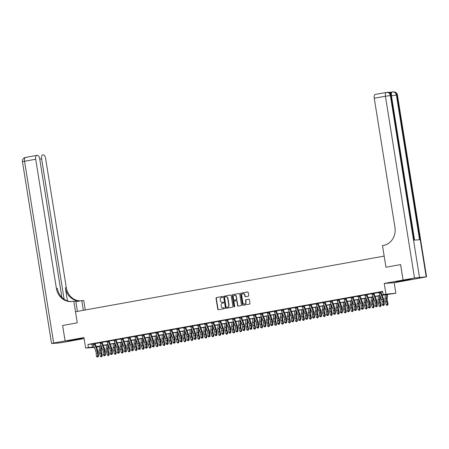 <?xml version="1.0" encoding="UTF-8"?>
<svg xmlns="http://www.w3.org/2000/svg" width="449" height="449" viewBox="0 0 449 449"><rect width="100%" height="100%" fill="white"/><g stroke="black" fill="none" stroke-linecap="round" stroke-linejoin="round"><path stroke-width="0.67" d="M222.738 296.879A0.432 0.387 -94.1 0 0 222.283 296.525L216.469 297.575A0.617 0.556 -94.1 0 0 216.02 298.276L217.771 309.198A0.617 0.556 -94.1 0 0 218.41 309.709L224.231 308.659A0.432 0.387 -94.1 0 0 224.09 307.812L223.338 307.947A1.97 1.779 -94.1 0 1 221.278 306.319L221.133 305.41A1.97 1.779 -94.1 0 1 222.569 303.154L223.327 303.019A0.432 0.387 -94.1 0 0 223.187 302.166L222.435 302.306A1.97 1.779 -94.1 0 1 220.375 300.678L220.229 299.769A1.97 1.779 -94.1 0 1 221.666 297.507L222.418 297.373A0.432 0.387 -94.1 0 0 222.738 296.879M398.549 281.181L395.81 281.804L398.083 281.613L405.464 280.255L398.549 281.181M75.381 339.405L72.648 340.028L74.921 339.831L82.302 338.479L75.381 339.405M248.275 296.245A0.617 0.556 -94.1 0 0 248.724 295.537L248.23 292.473A0.617 0.556 -94.1 0 0 247.584 291.968L241.13 293.13A0.617 0.556 -94.1 0 0 240.675 293.837L242.426 304.759A0.617 0.556 -94.1 0 0 243.072 305.264L249.532 304.102A0.617 0.556 -94.1 0 0 249.981 303.395L249.386 299.696A0.617 0.556 -94.1 0 0 248.746 299.186L245.979 299.685A0.617 0.556 -94.1 0 0 245.53 300.392L245.822 302.228A1.644 1.487 -94.1 0 1 242.892 302.755L241.742 295.565A1.644 1.487 -94.1 0 1 244.671 295.038L244.862 296.233A0.617 0.556 -94.1 0 0 245.508 296.744L248.275 296.245M61.889 297.406L39.714 158.952A3.76 1.605 79.8 0 0 37.514 155.36L36.723 155.416A3.76 1.605 79.8 0 0 36.65 155.427A3.76 1.605 79.8 0 0 35.707 159.243L24.555 161.253L53.667 343.008L65.099 340.948L62.624 325.491L65.127 340.943L83.946 337.553L85.63 348.059L88.419 347.56L87.925 344.467L382.643 291.367L383.143 294.46L395.85 293.242L382.121 295.279M400.592 264.601L385.955 267.239L400.592 264.601L403.067 280.058L384.249 283.448L385.927 293.955M414.528 277.993L403.095 280.053L413.013 279.334L426.55 276.797L414.528 277.993L385.416 96.238L374.264 98.247L394.957 227.452A15.664 14.149 -94.1 0 1 383.491 245.418L382.486 245.603L385.955 267.239L384.17 256.11L75.505 311.724L77.29 322.848L73.821 301.212L72.822 301.391A15.664 14.149 85.9 0 1 71.47 301.56A15.664 14.149 85.9 0 1 56.4 288.449L35.707 159.243M62.652 325.486L77.29 322.848L62.624 325.491M231.207 295.543A0.617 0.556 -94.1 0 0 230.562 295.032L224.107 296.2A0.617 0.556 -94.1 0 0 223.653 296.901L225.404 307.823A0.617 0.556 -94.1 0 0 226.049 308.334L232.509 307.172A0.617 0.556 -94.1 0 0 232.958 306.465L231.207 295.543M232.616 294.662L239.076 293.5A0.617 0.556 -94.1 0 1 239.721 294.011L241.467 304.933A0.617 0.556 -94.1 0 1 241.018 305.634L238.256 306.134A0.617 0.556 -94.1 0 1 237.611 305.629L236.898 301.195A0.617 0.556 -94.1 0 0 236.258 300.69L234.423 301.021A0.617 0.556 -94.1 0 0 233.974 301.722L234.709 306.336A0.432 0.387 -94.1 0 1 233.946 306.476L232.167 295.369A0.617 0.556 -94.1 0 1 232.616 294.662L239.244 293.5M384.249 283.448L394.166 282.73L412.985 279.34L403.067 280.058M65.127 340.943L75.045 340.224L84.115 338.591M87.925 344.467L93.016 343.985M95.076 343.614L99.987 342.727M102.046 342.357L106.957 341.47M109.017 341.1L113.928 340.219M115.988 339.842L120.899 338.961M122.959 338.591L127.87 337.704M129.929 337.334L134.84 336.447M136.9 336.077L141.811 335.195M143.871 334.819L148.782 333.938M150.842 333.568L155.752 332.681M157.812 332.311L162.723 331.424M164.783 331.053L169.694 330.167M171.754 329.796L176.665 328.915M178.724 328.545L183.635 327.658M185.695 327.287L190.606 326.401M192.666 326.03L197.577 325.143M199.637 324.773L204.548 323.892M206.607 323.516L211.518 322.635M213.578 322.264L218.489 321.377M220.549 321.007L225.46 320.12M227.52 319.75L232.43 318.869M234.49 318.493L239.401 317.611M241.461 317.241L246.372 316.354M248.432 315.984L253.343 315.097M255.402 314.727L260.313 313.84M262.373 313.469L267.284 312.588M269.344 312.218L274.255 311.331M276.315 310.961L281.226 310.074M283.285 309.703L288.196 308.817M290.256 308.446L295.167 307.565M297.227 307.189L302.138 306.308M304.197 305.937L309.108 305.051M311.168 304.68L316.079 303.793M318.139 303.423L323.05 302.542M325.11 302.166L330.021 301.285M332.08 300.914L336.991 300.027M339.051 299.657L343.962 298.77M346.022 298.4L350.933 297.519M352.993 297.143L357.904 296.261M359.963 295.891L364.874 295.004M366.934 294.634L371.845 293.747M373.905 293.377L378.816 292.49M380.875 292.119L382.716 291.788M95.104 343.311L92.932 343.777M102.075 342.054L99.903 342.52M109.045 340.797L106.873 341.262M116.016 339.545L113.844 340.005M122.987 338.288L120.815 338.754M129.957 337.031L127.785 337.496M136.928 335.773L134.756 336.239M143.899 334.522L141.727 334.982M150.87 333.265L148.698 333.725M157.84 332.007L155.668 332.473M164.811 330.75L162.639 331.216M171.782 329.493L169.61 329.959M178.753 328.241L176.58 328.702M185.723 326.984L183.551 327.45M192.694 325.727L190.522 326.193M199.665 324.47L197.493 324.936M206.635 323.218L204.463 323.678M213.606 321.961L211.434 322.427M220.577 320.704L218.405 321.17M227.548 319.447L225.376 319.913M234.518 318.195L232.346 318.655M241.489 316.938L239.317 317.398M248.46 315.681L246.288 316.147M255.43 314.423L253.258 314.889M262.401 313.172L260.229 313.632M269.372 311.915L267.2 312.375M276.343 310.657L274.171 311.123M283.313 309.4L281.141 309.866M290.284 308.143L288.112 308.609M297.255 306.892L295.083 307.352M304.226 305.634L302.054 306.1M311.196 304.377L309.024 304.843M318.167 303.12L315.995 303.586M325.138 301.868L322.966 302.329M332.108 300.611L329.936 301.077M339.079 299.354L336.907 299.82M346.05 298.097L343.878 298.563M353.021 296.845L350.849 297.305M359.991 295.588L357.819 296.048M366.962 294.331L364.79 294.797M373.933 293.074L371.761 293.539M380.904 291.816L378.731 292.282M394.166 282.73L395.85 293.242M98.269 346.42L98.337 346.841L96.479 347.178M382.043 295.088L387.161 294.168L383.143 294.46M88.419 347.56L94.122 346.965M96.243 346.583L101.092 345.708M103.214 345.326L108.063 344.45M110.185 344.069L115.034 343.199M117.155 342.817L122.005 341.942M124.126 341.56L128.975 340.684M131.097 340.303L135.946 339.427M138.067 339.046L142.917 338.176M145.038 337.794L149.887 336.918M152.009 336.537L156.858 335.661M158.98 335.28L163.829 334.404M165.95 334.022L170.8 333.152M172.921 332.765L177.77 331.895M179.892 331.514L184.741 330.638M186.863 330.256L191.712 329.381M193.833 328.999L198.683 328.124M200.804 327.742L205.653 326.872M207.775 326.49L212.624 325.615M214.745 325.233L219.595 324.358M221.716 323.976L226.565 323.1M228.687 322.719L233.536 321.849M235.658 321.467L240.507 320.592M242.628 320.21L247.478 319.334M249.599 318.953L254.448 318.077M256.57 317.696L261.419 316.826M263.541 316.438L268.39 315.568M270.511 315.187L275.36 314.311M277.482 313.93L282.331 313.054M284.453 312.672L289.302 311.797M291.423 311.415L296.273 310.545M298.394 310.164L303.243 309.288M305.365 308.906L310.214 308.031M312.336 307.649L317.185 306.774M319.306 306.392L324.156 305.522M326.277 305.14L331.126 304.265M333.248 303.883L338.097 303.008M340.219 302.626L345.068 301.75M347.189 301.369L352.038 300.499M354.16 300.117L359.009 299.242M361.131 298.86L365.98 297.984M368.101 297.603L372.951 296.727M375.072 296.346L379.921 295.476M94.307 347.436L85.63 348.059M96.4 346.982L98.337 346.841M380 295.661L375.151 296.536M373.029 296.918L368.18 297.794M366.058 298.175L361.209 299.045M359.088 299.432L354.239 300.302M352.117 300.684L347.268 301.56M345.146 301.941L340.297 302.817M338.176 303.198L333.326 304.074M331.205 304.456L326.356 305.326M324.234 305.707L319.385 306.583M317.263 306.964L312.414 307.84M310.293 308.222L305.443 309.097M303.322 309.479L298.473 310.349M296.351 310.73L291.502 311.606M289.381 311.988L284.531 312.863M282.41 313.245L277.561 314.12M275.439 314.502L270.59 315.372M268.468 315.759L263.619 316.629M261.498 317.011L256.648 317.886M254.527 318.268L249.678 319.144M247.556 319.525L242.707 320.395M240.585 320.782L235.736 321.652M233.615 322.034L228.766 322.91M226.644 323.291L221.795 324.167M219.673 324.548L214.824 325.424M212.703 325.806L207.848 326.676M205.732 327.057L200.877 327.933M198.761 328.314L193.906 329.19M191.79 329.572L186.936 330.447M184.82 330.829L179.965 331.699M177.849 332.08L172.994 332.956M170.878 333.338L166.023 334.213M163.907 334.595L159.053 335.47M156.937 335.852L152.082 336.722M149.966 337.109L145.111 337.979M142.995 338.361L138.14 339.236M136.025 339.618L131.17 340.494M129.054 340.875L124.199 341.751M122.083 342.132L117.228 343.002M115.112 343.384L110.258 344.26M108.142 344.641L103.287 345.517M101.171 345.898L96.316 346.774M91.944 344.175L92.438 347.268M222.401 302.312A1.97 1.779 -94.1 0 0 222.704 302.284L222.435 302.306M223.333 302.171L222.704 302.284M223.305 307.952A1.97 1.779 -94.1 0 0 223.608 307.93L223.338 307.947M224.236 307.818L223.608 307.93M222.423 296.531L216.738 297.552A0.617 0.556 -94.1 0 0 216.289 298.259L218.034 309.181A0.617 0.556 -94.1 0 0 218.511 309.692M230.735 295.032L224.371 296.177A0.617 0.556 -94.1 0 0 223.922 296.884L225.673 307.806A0.617 0.556 -94.1 0 0 226.144 308.317M224.842 296.941A0.432 0.387 -94.1 0 0 224.528 297.434L226.066 307.021A0.432 0.387 -94.1 0 0 226.515 307.374L227.306 307.234A1.97 1.779 -94.1 0 0 228.749 304.978L227.699 298.422A1.97 1.779 -94.1 0 0 225.634 296.795L224.842 296.941M225.942 296.772A1.97 1.779 -94.1 0 1 227.969 298.4L229.018 304.955A1.97 1.779 -94.1 0 1 227.576 307.211L226.784 307.357M236.365 300.678L236.522 300.667A0.617 0.556 -94.1 0 1 237.167 301.178L237.88 305.606A0.617 0.556 -94.1 0 0 238.352 306.117M232.885 294.645A0.617 0.556 -94.1 0 0 232.436 295.352L234.215 306.454A0.432 0.387 -94.1 0 0 234.49 306.796M236.163 296.598A1.644 1.487 -94.1 0 0 233.239 297.126L233.643 299.663A0.617 0.556 -94.1 0 0 234.288 300.168L236.118 299.837A0.617 0.556 -94.1 0 0 236.572 299.135L236.432 296.581A1.644 1.487 -94.1 0 0 234.715 295.218M236.432 296.581L236.836 299.113A0.617 0.556 -94.1 0 1 236.387 299.82L234.552 300.151M243.223 293.657A1.644 1.487 -94.1 0 1 244.941 295.015L245.132 296.217A0.617 0.556 -94.1 0 0 245.609 296.727M244.61 304.113A1.644 1.487 -94.1 0 0 246.091 302.205L245.822 302.228M248.914 299.186L246.248 299.668A0.617 0.556 -94.1 0 0 245.799 300.37L246.091 302.205M247.758 291.962L241.394 293.113A0.617 0.556 -94.1 0 0 240.945 293.814L242.696 304.736A0.617 0.556 -94.1 0 0 243.173 305.247M101.581 346.948L101.345 350.557A3.132 1.336 79.8 0 0 101.564 352.69L102.327 355.614L101.693 356.742L101.137 356.843L100.335 356.253L99.571 353.329A4.698 2.009 -100.2 0 1 99.24 350.136L99.498 346.196M100.335 356.253L101.727 356.006L100.969 353.077A4.698 2.009 -100.2 0 1 100.638 349.883L100.896 345.949M101.693 356.742L101.727 356.006L102.327 355.614M97.152 350.86A3.132 1.336 -100.2 0 1 97.613 352.976L97.792 355.939L98.499 356.237L98.32 353.268A4.698 2.009 79.8 0 0 97.629 350.102L95.065 343.58L94.385 343.625A2.194 0.937 79.8 0 0 94.621 344.445L97.152 350.86L95.755 351.112A3.132 1.336 -100.2 0 1 96.215 353.223L96.395 356.192L97.792 355.939L97.635 356.893L97.074 356.994L97.635 356.893M94.385 343.625L92.994 343.878A2.194 0.937 79.8 0 0 93.229 344.692L95.755 351.112M97.916 357.011L98.499 356.237M96.395 356.192L97.074 356.994M108.551 345.691L108.316 349.3A3.132 1.336 79.8 0 0 108.535 351.432L109.298 354.356L108.664 355.485L108.108 355.586L107.305 355.002L106.542 352.072A4.698 2.009 -100.2 0 1 106.211 348.879L106.469 344.944M107.305 355.002L108.697 354.749L107.94 351.825A4.698 2.009 -100.2 0 1 107.608 348.626L107.867 344.692M108.664 355.485L108.697 354.749L109.298 354.356M115.522 344.434L115.286 348.048A3.132 1.336 79.8 0 0 115.505 350.175L116.269 353.099L115.634 354.227L115.079 354.328L114.276 353.745L113.513 350.821A4.698 2.009 -100.2 0 1 113.182 347.621L113.44 343.687M114.276 353.745L115.668 353.492L114.91 350.568A4.698 2.009 -100.2 0 1 114.579 347.374L114.837 343.434M115.634 354.227L115.668 353.492L116.269 353.099M122.493 343.182L122.257 346.791A3.132 1.336 79.8 0 0 122.476 348.918L123.239 351.848L122.605 352.97L122.049 353.071L121.247 352.487L120.484 349.563A4.698 2.009 -100.2 0 1 120.152 346.37L120.411 342.43M121.247 352.487L122.639 352.235L121.881 349.311A4.698 2.009 -100.2 0 1 121.55 346.117L121.808 342.177M122.605 352.97L122.639 352.235L123.239 351.848M104.123 349.603A3.132 1.336 -100.2 0 1 104.583 351.719L104.763 354.688L105.47 354.979L105.291 352.016A4.698 2.009 79.8 0 0 104.6 348.845L102.035 342.323L101.356 342.374A2.194 0.937 79.8 0 0 101.592 343.188L104.123 349.603L102.726 349.855A3.132 1.336 -100.2 0 1 103.186 351.971L103.365 354.935L104.763 354.688L104.606 355.636L104.045 355.737L104.606 355.636M101.356 342.374L99.964 342.621A2.194 0.937 79.8 0 0 100.2 343.44L102.726 349.855M104.886 355.76L105.47 354.979M103.365 354.935L104.045 355.737M111.094 348.351A3.132 1.336 -100.2 0 1 111.554 350.461L111.734 353.43L112.441 353.728L112.261 350.759A4.698 2.009 79.8 0 0 111.571 347.588L109.006 341.066L108.327 341.117A2.194 0.937 79.8 0 0 108.563 341.93L111.094 348.351L109.696 348.598A3.132 1.336 -100.2 0 1 110.157 350.714L110.336 353.683L111.734 353.43L111.577 354.384L111.015 354.486L111.577 354.384M108.327 341.117L106.935 341.369A2.194 0.937 79.8 0 0 107.171 342.183L109.696 348.598M111.857 354.502L112.441 353.728M110.336 353.683L111.015 354.486M118.065 347.094A3.132 1.336 -100.2 0 1 118.525 349.204L118.704 352.173L119.412 352.471L119.232 349.502A4.698 2.009 79.8 0 0 118.542 346.331L115.977 339.809L115.298 339.859A2.194 0.937 79.8 0 0 115.533 340.673L118.065 347.094L116.667 347.346A3.132 1.336 -100.2 0 1 117.127 349.457L117.307 352.426L118.704 352.173L118.547 353.127L117.986 353.228L118.547 353.127M115.298 339.859L113.906 340.112A2.194 0.937 79.8 0 0 114.141 340.926L116.667 347.346M118.828 353.245L119.412 352.471M117.307 352.426L117.986 353.228M129.464 341.925L129.228 345.534A3.132 1.336 79.8 0 0 129.447 347.666L130.21 350.59L129.576 351.719L129.02 351.82L128.218 351.23L127.454 348.306A4.698 2.009 -100.2 0 1 127.123 345.113L127.381 341.173M128.218 351.23L129.609 350.978L128.852 348.054A4.698 2.009 -100.2 0 1 128.521 344.86L128.779 340.926M129.576 351.719L129.609 350.978L130.21 350.59M125.035 345.837A3.132 1.336 -100.2 0 1 125.496 347.947L125.675 350.916L126.382 351.213L126.203 348.244A4.698 2.009 79.8 0 0 125.512 345.079L122.947 338.557L122.268 338.602A2.194 0.937 79.8 0 0 122.504 339.416L125.035 345.837L123.638 346.089A3.132 1.336 -100.2 0 1 124.098 348.2L124.278 351.169L125.675 350.916L125.518 351.87L124.957 351.971L125.518 351.87M122.268 338.602L120.876 338.855A2.194 0.937 79.8 0 0 121.112 339.669L123.638 346.089M125.799 351.988L126.382 351.213M124.278 351.169L124.957 351.971M83.346 310.31L81.797 300.634L75.87 301.706M81.797 300.634L83.744 300.493L85.259 309.962M73.821 301.212L75.769 301.071L77.419 311.376M64.112 299.23L41.617 158.817A3.76 1.605 79.8 0 1 42.56 155A3.76 1.605 79.8 0 1 42.633 154.989L43.424 154.933A3.76 1.605 79.8 0 1 45.624 158.525L66.323 287.73A15.664 14.149 85.9 0 0 80.45 300.881M80.152 300.931A15.664 14.149 85.9 0 1 65.358 287.803L67.451 300.869M53.667 343.008L51.927 343.491L58.628 343.008L63.584 342.29L75.017 340.23L65.099 340.948M71.952 301.52A15.664 14.149 85.9 0 1 57.365 288.381L56.4 288.449M390.579 93.667A3.76 1.605 -100.2 0 1 391.55 92.135A3.76 1.605 -100.2 0 1 391.623 92.129L392.319 92M391.59 92.129L388.318 92.365M374.264 98.247A3.76 1.605 -100.2 0 1 375.201 94.43A3.76 1.605 -100.2 0 1 375.274 94.419L386.286 92.438M414.573 240.103L391.405 95.48L391.04 95.469A3.76 3.396 -94.1 0 0 387.425 92.32L386.752 92.371A3.76 3.396 85.9 0 0 386.426 92.41A3.76 1.605 79.8 0 0 386.359 92.421A3.76 1.605 79.8 0 0 385.416 96.238L391.04 95.469L414.208 240.131L419.574 239.744L396.4 95.081L397.438 95.042L426.55 276.797M403.095 280.053L400.62 264.596M136.434 340.668L136.199 344.276A3.132 1.336 79.8 0 0 136.417 346.409L137.181 349.333L136.547 350.461L135.991 350.562L135.188 349.973L134.425 347.049A4.698 2.009 -100.2 0 1 134.094 343.855L134.352 339.921M135.188 349.973L136.58 349.726L135.823 346.796A4.698 2.009 -100.2 0 1 135.491 343.603L135.75 339.669M136.547 350.461L136.58 349.726L137.181 349.333M132.006 344.579A3.132 1.336 -100.2 0 1 132.466 346.695L132.646 349.659L133.353 349.956L133.173 346.993A4.698 2.009 79.8 0 0 132.483 343.822L129.918 337.3L129.239 337.345A2.194 0.937 79.8 0 0 129.475 338.164L132.006 344.579L130.608 344.832A3.132 1.336 -100.2 0 1 131.069 346.942L131.248 349.911L132.646 349.659L132.489 350.613L131.927 350.714L132.489 350.613M129.239 337.345L127.847 337.597A2.194 0.937 79.8 0 0 128.083 338.411L130.608 344.832M132.769 350.731L133.353 349.956M131.248 349.911L131.927 350.714M143.405 339.41L143.169 343.025A3.132 1.336 79.8 0 0 143.388 345.152L144.151 348.076L143.517 349.204L142.962 349.305L142.159 348.721L141.396 345.792A4.698 2.009 -100.2 0 1 141.065 342.598L141.323 338.664M142.159 348.721L143.551 348.469L142.793 345.545A4.698 2.009 -100.2 0 1 142.462 342.346L142.72 338.411M143.517 349.204L143.551 348.469L144.151 348.076M138.977 343.328A3.132 1.336 -100.2 0 1 139.437 345.438L139.617 348.407L140.324 348.699L140.144 345.736A4.698 2.009 79.8 0 0 139.454 342.565L136.889 336.043L136.21 336.093A2.194 0.937 79.8 0 0 136.445 336.907L138.977 343.328L137.579 343.575A3.132 1.336 -100.2 0 1 138.039 345.691L138.219 348.654L139.617 348.407L139.459 349.361L138.898 349.457L139.459 349.361M136.21 336.093L134.818 336.34A2.194 0.937 79.8 0 0 135.054 337.16L137.579 343.575M139.74 349.479L140.324 348.699M138.219 348.654L138.898 349.457M150.376 338.159L150.14 341.768A3.132 1.336 79.8 0 0 150.359 343.895L151.122 346.824L150.488 347.947L149.932 348.048L149.13 347.464L148.366 344.54A4.698 2.009 -100.2 0 1 148.035 341.341L148.293 337.407M149.13 347.464L150.522 347.212L149.764 344.288A4.698 2.009 -100.2 0 1 149.433 341.094L149.691 337.154M150.488 347.947L150.522 347.212L151.122 346.824M145.947 342.071A3.132 1.336 -100.2 0 1 146.408 344.181L146.587 347.15L147.294 347.447L147.115 344.478A4.698 2.009 79.8 0 0 146.425 341.307L143.86 334.786L143.18 334.836A2.194 0.937 79.8 0 0 143.416 335.65L145.947 342.071L144.55 342.323A3.132 1.336 -100.2 0 1 145.01 344.434L145.19 347.403L146.587 347.15L146.43 348.104L145.869 348.205L146.43 348.104M143.18 334.836L141.789 335.089A2.194 0.937 79.8 0 0 142.024 335.903L144.55 342.323M146.711 348.222L147.294 347.447M145.19 347.403L145.869 348.205M157.346 336.902L157.111 340.51A3.132 1.336 79.8 0 0 157.33 342.643L158.093 345.567L157.459 346.695L156.1 346.207L155.337 343.283A4.698 2.009 -100.2 0 1 155.006 340.089L155.264 336.149M156.1 346.207L157.492 345.954L156.735 343.03A4.698 2.009 -100.2 0 1 156.404 339.837L156.662 335.903M157.459 346.695L157.492 345.954L158.093 345.567M152.918 340.813A3.132 1.336 -100.2 0 1 153.378 342.924L153.558 345.893L154.265 346.19L154.086 343.221A4.698 2.009 79.8 0 0 153.395 340.056L150.83 333.528L150.151 333.579A2.194 0.937 79.8 0 0 150.387 334.393L152.918 340.813L151.521 341.066A3.132 1.336 -100.2 0 1 151.981 343.176L152.16 346.145L153.558 345.893L153.401 346.847L152.84 346.948L153.401 346.847M150.151 333.579L148.759 333.832A2.194 0.937 79.8 0 0 148.995 334.645L151.521 341.066M153.681 346.965L154.265 346.19M152.16 346.145L152.84 346.948M164.317 335.644L164.081 339.253A3.132 1.336 79.8 0 0 164.3 341.386L165.064 344.31L164.429 345.438L163.874 345.539L163.071 344.95L162.308 342.026A4.698 2.009 -100.2 0 1 161.977 338.832L162.235 334.898M163.071 344.95L164.463 344.703L163.705 341.773A4.698 2.009 -100.2 0 1 163.374 338.58L163.632 334.645M164.429 345.438L164.463 344.703L165.064 344.31M159.889 339.556A3.132 1.336 -100.2 0 1 160.349 341.672L160.529 344.636L161.236 344.933L161.056 341.964A4.698 2.009 79.8 0 0 160.366 338.799L157.801 332.277L157.122 332.322A2.194 0.937 79.8 0 0 157.358 333.141L159.889 339.556L158.491 339.809A3.132 1.336 -100.2 0 1 158.952 341.919L159.131 344.888L160.529 344.636L160.372 345.59L159.81 345.691L160.372 345.59M157.122 332.322L155.73 332.574A2.194 0.937 79.8 0 0 155.966 333.388L158.491 339.809M160.652 345.708L161.236 344.933M159.131 344.888L159.81 345.691M171.288 334.387L171.052 338.002A3.132 1.336 79.8 0 0 171.271 340.129L172.034 343.053L171.4 344.181L170.844 344.282L170.042 343.698L169.279 340.769A4.698 2.009 -100.2 0 1 168.947 337.575L169.206 333.641M170.042 343.698L171.434 343.446L170.676 340.522A4.698 2.009 -100.2 0 1 170.345 337.322L170.603 333.388M171.4 344.181L171.434 343.446L172.034 343.053M166.86 338.305A3.132 1.336 -100.2 0 1 167.32 340.415L167.499 343.384L168.207 343.676L168.027 340.712A4.698 2.009 79.8 0 0 167.337 337.541L164.772 331.02L164.093 331.07A2.194 0.937 79.8 0 0 164.328 331.884L166.86 338.305L165.462 338.552A3.132 1.336 -100.2 0 1 165.922 340.668L166.102 343.631L167.499 343.384L167.342 344.332L166.781 344.434L167.342 344.332M164.093 331.07L162.701 331.317A2.194 0.937 79.8 0 0 162.936 332.137L165.462 338.552M167.623 344.456L168.207 343.676M166.102 343.631L166.781 344.434M178.259 333.13L178.023 336.744A3.132 1.336 79.8 0 0 178.242 338.872L179.005 341.801L178.371 342.924L177.815 343.025L177.013 342.441L176.249 339.517A4.698 2.009 -100.2 0 1 175.918 336.318L176.176 332.383M177.013 342.441L178.405 342.189L177.647 339.264A4.698 2.009 -100.2 0 1 177.316 336.071L177.574 332.131M178.371 342.924L178.405 342.189L179.005 341.801M173.83 337.047A3.132 1.336 -100.2 0 1 174.291 339.158L174.47 342.127L175.177 342.424L174.998 339.455A4.698 2.009 79.8 0 0 174.307 336.284L171.743 329.762L171.063 329.813A2.194 0.937 79.8 0 0 171.299 330.627L173.83 337.047L172.433 337.294A3.132 1.336 -100.2 0 1 172.893 339.41L173.073 342.379L174.47 342.127L174.313 343.081L173.752 343.182L174.313 343.081M171.063 329.813L169.671 330.066A2.194 0.937 79.8 0 0 169.907 330.879L172.433 337.294M174.594 343.199L175.177 342.424M173.073 342.379L173.752 343.182M185.229 331.878L184.994 335.487A3.132 1.336 79.8 0 0 185.213 337.62L185.976 340.544L185.342 341.667L184.786 341.768L183.983 341.184L183.22 338.26A4.698 2.009 -100.2 0 1 182.889 335.066L183.147 331.126M183.983 341.184L185.375 340.931L184.618 338.007A4.698 2.009 -100.2 0 1 184.286 334.814L184.545 330.874M185.342 341.667L185.375 340.931L185.976 340.544M180.801 335.79A3.132 1.336 -100.2 0 1 181.261 337.901L181.441 340.87L182.148 341.167L181.968 338.198A4.698 2.009 79.8 0 0 181.278 335.033L178.713 328.505L178.034 328.556A2.194 0.937 79.8 0 0 178.27 329.37L180.801 335.79L179.404 336.043A3.132 1.336 -100.2 0 1 179.864 338.153L180.043 341.122L181.441 340.87L181.284 341.824L180.722 341.925L181.284 341.824M178.034 328.556L176.642 328.808A2.194 0.937 79.8 0 0 176.878 329.622L179.404 336.043M181.564 341.942L182.148 341.167M180.043 341.122L180.722 341.925M192.2 330.621L191.964 334.23A3.132 1.336 79.8 0 0 192.183 336.363L192.947 339.287L192.312 340.415L191.757 340.516L190.954 339.927L190.191 337.003A4.698 2.009 -100.2 0 1 189.86 333.809L190.118 329.869M190.954 339.927L192.346 339.68L191.588 336.75A4.698 2.009 -100.2 0 1 191.257 333.556L191.515 329.622M192.312 340.415L192.346 339.68L192.947 339.287M187.772 334.533A3.132 1.336 -100.2 0 1 188.232 336.649L188.412 339.612L189.119 339.91L188.939 336.941A4.698 2.009 79.8 0 0 188.249 333.775L185.684 327.254L185.005 327.299A2.194 0.937 79.8 0 0 185.241 328.118L187.772 334.533L186.374 334.786A3.132 1.336 -100.2 0 1 186.835 336.896L187.014 339.865L188.412 339.612L188.254 340.566L187.693 340.668L188.254 340.566M185.005 327.299L183.613 327.551A2.194 0.937 79.8 0 0 183.849 328.365L186.374 334.786M188.535 340.684L189.119 339.91M187.014 339.865L187.693 340.668M199.171 329.364L198.935 332.978A3.132 1.336 79.8 0 0 199.154 335.106L199.917 338.03L199.283 339.158L198.727 339.259L197.925 338.675L197.162 335.745A4.698 2.009 -100.2 0 1 196.83 332.552L197.089 328.617M197.925 338.675L199.317 338.423L198.559 335.498A4.698 2.009 -100.2 0 1 198.228 332.299L198.486 328.365M199.283 339.158L199.317 338.423L199.917 338.03M194.743 333.276A3.132 1.336 -100.2 0 1 195.203 335.392L195.382 338.361L196.09 338.653L195.91 335.689A4.698 2.009 79.8 0 0 195.22 332.518L192.655 325.996L191.976 326.047A2.194 0.937 79.8 0 0 192.211 326.861L194.743 333.276L193.345 333.528A3.132 1.336 -100.2 0 1 193.805 335.644L193.985 338.608L195.382 338.361L195.225 339.309L194.664 339.41L195.225 339.309M191.976 326.047L190.584 326.294A2.194 0.937 79.8 0 0 190.819 327.113L193.345 333.528M195.506 339.433L196.09 338.653M193.985 338.608L194.664 339.41M206.142 328.107L205.906 331.721A3.132 1.336 79.8 0 0 206.125 333.848L206.888 336.772L206.254 337.901L205.698 338.002L204.896 337.418L204.132 334.494A4.698 2.009 -100.2 0 1 203.801 331.295L204.059 327.36M204.896 337.418L206.287 337.165L205.53 334.241A4.698 2.009 -100.2 0 1 205.199 331.048L205.457 327.108M206.254 337.901L206.287 337.165L206.888 336.772M201.713 332.024A3.132 1.336 -100.2 0 1 202.173 334.135L202.353 337.104L203.06 337.401L202.881 334.432A4.698 2.009 79.8 0 0 202.19 331.261L199.625 324.739L198.946 324.79A2.194 0.937 79.8 0 0 199.182 325.604L201.713 332.024L200.316 332.271A3.132 1.336 -100.2 0 1 200.776 334.387L200.956 337.356L202.353 337.104L202.196 338.058L201.635 338.159L202.196 338.058M198.946 324.79L197.554 325.042A2.194 0.937 79.8 0 0 197.79 325.856L200.316 332.271M202.477 338.176L203.06 337.401M200.956 337.356L201.635 338.159M213.112 326.855L212.877 330.464A3.132 1.336 79.8 0 0 213.095 332.591L213.859 335.521L213.224 336.643L212.669 336.744L211.866 336.161L211.103 333.237A4.698 2.009 -100.2 0 1 210.772 330.043L211.03 326.103M211.866 336.161L213.258 335.908L212.5 332.984A4.698 2.009 -100.2 0 1 212.169 329.791L212.428 325.851M213.224 336.643L213.258 335.908L213.859 335.521M208.684 330.767A3.132 1.336 -100.2 0 1 209.144 332.877L209.324 335.846L210.031 336.144L209.851 333.175A4.698 2.009 79.8 0 0 209.161 330.004L206.596 323.482L205.917 323.533A2.194 0.937 79.8 0 0 206.153 324.346L208.684 330.767L207.286 331.02A3.132 1.336 -100.2 0 1 207.747 333.13L207.926 336.099L209.324 335.846L209.167 336.801L208.605 336.902L209.167 336.801M205.917 323.533L204.525 323.785A2.194 0.937 79.8 0 0 204.761 324.599L207.286 331.02M209.447 336.918L210.031 336.144M207.926 336.099L208.605 336.902M220.083 325.598L219.847 329.207A3.132 1.336 79.8 0 0 220.066 331.34L220.829 334.264L220.195 335.392L219.64 335.493L218.837 334.903L218.074 331.979A4.698 2.009 -100.2 0 1 217.743 328.786L218.001 324.846M218.837 334.903L220.229 334.651L219.471 331.727A4.698 2.009 -100.2 0 1 219.14 328.533L219.398 324.599M220.195 335.392L220.229 334.651L220.829 334.264M215.655 329.51A3.132 1.336 -100.2 0 1 216.115 331.626L216.295 334.589L217.002 334.887L216.822 331.918A4.698 2.009 79.8 0 0 216.132 328.752L213.567 322.23L212.888 322.275A2.194 0.937 79.8 0 0 213.123 323.089L215.655 329.51L214.257 329.762A3.132 1.336 -100.2 0 1 214.717 331.873L214.897 334.842L216.295 334.589L216.137 335.543L215.576 335.644L216.137 335.543M212.888 322.275L211.496 322.528A2.194 0.937 79.8 0 0 211.732 323.342L214.257 329.762M216.418 335.661L217.002 334.887M214.897 334.842L215.576 335.644M227.054 324.341L226.818 327.95A3.132 1.336 79.8 0 0 227.037 330.082L227.8 333.006L227.166 334.135L226.61 334.236L225.808 333.646L225.044 330.722A4.698 2.009 -100.2 0 1 224.713 327.529L224.971 323.594M225.808 333.646L227.2 333.399L226.442 330.475A4.698 2.009 -100.2 0 1 226.111 327.276L226.369 323.342M227.166 334.135L227.2 333.399L227.8 333.006M222.625 328.253A3.132 1.336 -100.2 0 1 223.086 330.369L223.265 333.332L223.972 333.629L223.793 330.666A4.698 2.009 79.8 0 0 223.102 327.495L220.538 320.973L219.858 321.024A2.194 0.937 79.8 0 0 220.094 321.838L222.625 328.253L221.228 328.505A3.132 1.336 -100.2 0 1 221.688 330.621L221.868 333.585L223.265 333.332L223.108 334.286L222.547 334.387L223.108 334.286M219.858 321.024L218.467 321.271A2.194 0.937 79.8 0 0 218.702 322.085L221.228 328.505M223.389 334.404L223.972 333.629M221.868 333.585L222.547 334.387M234.024 323.084L233.789 326.698A3.132 1.336 79.8 0 0 234.008 328.825L234.771 331.749L234.137 332.877L233.581 332.978L232.778 332.395L232.015 329.465A4.698 2.009 -100.2 0 1 231.684 326.271L231.942 322.337M232.778 332.395L234.17 332.142L233.413 329.218A4.698 2.009 -100.2 0 1 233.082 326.025L233.34 322.085M234.137 332.877L234.17 332.142L234.771 331.749M229.596 327.001A3.132 1.336 -100.2 0 1 230.056 329.111L230.236 332.08L230.943 332.378L230.764 329.409A4.698 2.009 79.8 0 0 230.073 326.238L227.508 319.716L226.829 319.767A2.194 0.937 79.8 0 0 227.065 320.58L229.596 327.001L228.199 327.248A3.132 1.336 -100.2 0 1 228.659 329.364L228.838 332.327L230.236 332.08L230.079 333.035L229.518 333.13L230.079 333.035M226.829 319.767L225.437 320.019A2.194 0.937 79.8 0 0 225.673 320.833L228.199 327.248M230.359 333.152L230.943 332.378M228.838 332.327L229.518 333.13M240.995 321.832L240.759 325.441A3.132 1.336 79.8 0 0 240.978 327.568L241.742 330.498L241.107 331.62L240.552 331.721L239.749 331.137L238.986 328.213A4.698 2.009 -100.2 0 1 238.655 325.02L238.913 321.08M239.749 331.137L241.141 330.885L240.383 327.961A4.698 2.009 -100.2 0 1 240.052 324.767L240.31 320.827M241.107 331.62L241.141 330.885L241.742 330.498M236.567 325.744A3.132 1.336 -100.2 0 1 237.027 327.854L237.207 330.823L237.914 331.121L237.734 328.152A4.698 2.009 79.8 0 0 237.044 324.981L234.479 318.459L233.8 318.509A2.194 0.937 79.8 0 0 234.036 319.323L236.567 325.744L235.169 325.996A3.132 1.336 -100.2 0 1 235.63 328.107L235.809 331.076L237.207 330.823L237.05 331.777L236.488 331.878L237.05 331.777M233.8 318.509L232.408 318.762A2.194 0.937 79.8 0 0 232.644 319.576L235.169 325.996M237.33 331.895L237.914 331.121M235.809 331.076L236.488 331.878M247.966 320.575L247.73 324.184A3.132 1.336 79.8 0 0 247.949 326.316L248.712 329.24L248.078 330.369L246.72 329.88L245.957 326.956A4.698 2.009 -100.2 0 1 245.625 323.763L245.884 319.823M246.72 329.88L248.112 329.628L247.354 326.704A4.698 2.009 -100.2 0 1 247.023 323.51L247.281 319.576M248.078 330.369L248.112 329.628L248.712 329.24M243.538 324.487A3.132 1.336 -100.2 0 1 243.998 326.597L244.177 329.566L244.885 329.863L244.705 326.894A4.698 2.009 79.8 0 0 244.015 323.729L241.45 317.207L240.771 317.252A2.194 0.937 79.8 0 0 241.006 318.066L243.538 324.487L242.14 324.739A3.132 1.336 -100.2 0 1 242.6 326.85L242.78 329.819L244.177 329.566L244.02 330.52L243.459 330.621L244.02 330.52M240.771 317.252L239.379 317.505A2.194 0.937 79.8 0 0 239.614 318.319L242.14 324.739M244.301 330.638L244.885 329.863M242.78 329.819L243.459 330.621M254.937 319.318L254.701 322.926A3.132 1.336 79.8 0 0 254.92 325.059L255.683 327.983L255.049 329.111L254.493 329.212L253.691 328.623L252.927 325.699A4.698 2.009 -100.2 0 1 252.596 322.505L252.854 318.571M253.691 328.623L255.083 328.376L254.325 325.446A4.698 2.009 -100.2 0 1 253.994 322.253L254.252 318.319M255.049 329.111L255.083 328.376L255.683 327.983M250.508 323.229A3.132 1.336 -100.2 0 1 250.969 325.345L251.148 328.309L251.855 328.606L251.676 325.637A4.698 2.009 79.8 0 0 250.985 322.472L248.42 315.95L247.741 315.995A2.194 0.937 79.8 0 0 247.977 316.814L250.508 323.229L249.111 323.482A3.132 1.336 -100.2 0 1 249.571 325.592L249.751 328.561L251.148 328.309L250.991 329.263L250.43 329.364L250.991 329.263M247.741 315.995L246.349 316.248A2.194 0.937 79.8 0 0 246.585 317.061L249.111 323.482M251.272 329.381L251.855 328.606M249.751 328.561L250.43 329.364M261.907 318.06L261.672 321.675A3.132 1.336 79.8 0 0 261.89 323.802L262.654 326.726L262.02 327.854L261.464 327.955L260.661 327.372L259.898 324.442A4.698 2.009 -100.2 0 1 259.567 321.248L259.825 317.314M260.661 327.372L262.053 327.119L261.296 324.195A4.698 2.009 -100.2 0 1 260.964 320.996L261.223 317.061M262.02 327.854L262.053 327.119L262.654 326.726M257.479 321.978A3.132 1.336 -100.2 0 1 257.939 324.088L258.119 327.057L258.826 327.349L258.646 324.386A4.698 2.009 79.8 0 0 257.956 321.215L255.391 314.693L254.712 314.743A2.194 0.937 79.8 0 0 254.948 315.557L257.479 321.978L256.082 322.225A3.132 1.336 -100.2 0 1 256.542 324.341L256.721 327.304L258.119 327.057L257.962 328.011L257.4 328.107L257.962 328.011M254.712 314.743L253.32 314.99A2.194 0.937 79.8 0 0 253.556 315.81L256.082 322.225M258.242 328.129L258.826 327.349M256.721 327.304L257.4 328.107M268.878 316.809L268.642 320.418A3.132 1.336 79.8 0 0 268.861 322.545L269.625 325.474L268.99 326.597L268.435 326.698L267.632 326.114L266.869 323.19A4.698 2.009 -100.2 0 1 266.538 319.991L266.796 316.057M267.632 326.114L269.024 325.862L268.266 322.938A4.698 2.009 -100.2 0 1 267.935 319.744L268.193 315.804M268.99 326.597L269.024 325.862L269.625 325.474M264.45 320.721A3.132 1.336 -100.2 0 1 264.91 322.831L265.09 325.8L265.797 326.097L265.617 323.128A4.698 2.009 79.8 0 0 264.927 319.957L262.362 313.436L261.683 313.486A2.194 0.937 79.8 0 0 261.919 314.3L264.45 320.721L263.052 320.973A3.132 1.336 -100.2 0 1 263.512 323.084L263.692 326.053L265.09 325.8L264.932 326.754L264.371 326.855L264.932 326.754M261.683 313.486L260.291 313.739A2.194 0.937 79.8 0 0 260.527 314.553L263.052 320.973M265.213 326.872L265.797 326.097M263.692 326.053L264.371 326.855M275.849 315.552L275.613 319.16A3.132 1.336 79.8 0 0 275.832 321.293L276.595 324.217L275.961 325.345L274.603 324.857L273.839 321.933A4.698 2.009 -100.2 0 1 273.508 318.739L273.767 314.8M274.603 324.857L275.995 324.605L275.237 321.68A4.698 2.009 -100.2 0 1 274.906 318.487L275.164 314.553M275.961 325.345L275.995 324.605L276.595 324.217M271.421 319.464A3.132 1.336 -100.2 0 1 271.881 321.574L272.06 324.543L272.768 324.84L272.588 321.871A4.698 2.009 79.8 0 0 271.898 318.706L269.333 312.178L268.654 312.229A2.194 0.937 79.8 0 0 268.889 313.043L271.421 319.464L270.023 319.716A3.132 1.336 -100.2 0 1 270.483 321.826L270.663 324.795L272.06 324.543L271.903 325.497L271.342 325.598L271.903 325.497M268.654 312.229L267.262 312.482A2.194 0.937 79.8 0 0 267.497 313.295L270.023 319.716M272.184 325.615L272.768 324.84M270.663 324.795L271.342 325.598M282.819 314.294L282.584 317.903A3.132 1.336 79.8 0 0 282.803 320.036L283.566 322.96L282.932 324.088L282.376 324.189L281.574 323.6L280.81 320.676A4.698 2.009 -100.2 0 1 280.479 317.482L280.737 313.548M281.574 323.6L282.965 323.353L282.208 320.423A4.698 2.009 -100.2 0 1 281.877 317.23L282.135 313.295M282.932 324.088L282.965 323.353L283.566 322.96M278.391 318.206A3.132 1.336 -100.2 0 1 278.851 320.322L279.031 323.286L279.738 323.583L279.559 320.614A4.698 2.009 79.8 0 0 278.868 317.449L276.303 310.927L275.624 310.972A2.194 0.937 79.8 0 0 275.86 311.791L278.391 318.206L276.994 318.459A3.132 1.336 -100.2 0 1 277.454 320.569L277.634 323.538L279.031 323.286L278.874 324.24L278.313 324.341L278.874 324.24M275.624 310.972L274.232 311.224A2.194 0.937 79.8 0 0 274.468 312.038L276.994 318.459M279.155 324.358L279.738 323.583M277.634 323.538L278.313 324.341M289.79 313.037L289.554 316.652A3.132 1.336 79.8 0 0 289.773 318.779L290.537 321.703L289.902 322.831L289.347 322.932L288.544 322.348L287.781 319.419A4.698 2.009 -100.2 0 1 287.45 316.225L287.708 312.291M288.544 322.348L289.936 322.096L289.178 319.172A4.698 2.009 -100.2 0 1 288.847 315.973L289.105 312.038M289.902 322.831L289.936 322.096L290.537 321.703M285.362 316.949A3.132 1.336 -100.2 0 1 285.822 319.065L286.002 322.034L286.709 322.326L286.529 319.362A4.698 2.009 79.8 0 0 285.839 316.191L283.274 309.67L282.595 309.72A2.194 0.937 79.8 0 0 282.831 310.534L285.362 316.949L283.964 317.202A3.132 1.336 -100.2 0 1 284.425 319.318L284.604 322.281L286.002 322.034L285.845 322.983L285.283 323.084L285.845 322.983M282.595 309.72L281.203 309.967A2.194 0.937 79.8 0 0 281.439 310.787L283.964 317.202M286.125 323.106L286.709 322.326M284.604 322.281L285.283 323.084M296.761 311.78L296.525 315.394A3.132 1.336 79.8 0 0 296.744 317.522L297.507 320.446L296.873 321.574L296.318 321.675L295.515 321.091L294.752 318.167A4.698 2.009 -100.2 0 1 294.421 314.968L294.679 311.034M295.515 321.091L296.907 320.839L296.149 317.914A4.698 2.009 -100.2 0 1 295.818 314.721L296.076 310.781M296.873 321.574L296.907 320.839L297.507 320.446M292.333 315.698A3.132 1.336 -100.2 0 1 292.793 317.808L292.973 320.777L293.68 321.074L293.5 318.105A4.698 2.009 79.8 0 0 292.81 314.934L290.245 308.412L289.566 308.463A2.194 0.937 79.8 0 0 289.801 309.277L292.333 315.698L290.935 315.944A3.132 1.336 -100.2 0 1 291.395 318.06L291.575 321.029L292.973 320.777L292.815 321.731L292.254 321.832L292.815 321.731M289.566 308.463L288.174 308.716A2.194 0.937 79.8 0 0 288.41 309.529L290.935 315.944M293.096 321.849L293.68 321.074M291.575 321.029L292.254 321.832M303.732 310.528L303.496 314.137A3.132 1.336 79.8 0 0 303.715 316.264L304.478 319.194L303.844 320.317L303.288 320.418L302.486 319.834L301.722 316.91A4.698 2.009 -100.2 0 1 301.391 313.716L301.649 309.776M302.486 319.834L303.878 319.581L303.12 316.657A4.698 2.009 -100.2 0 1 302.789 313.464L303.047 309.524M303.844 320.317L303.878 319.581L304.478 319.194M299.303 314.44A3.132 1.336 -100.2 0 1 299.764 316.551L299.943 319.52L300.65 319.817L300.471 316.848A4.698 2.009 79.8 0 0 299.78 313.683L297.216 307.155L296.536 307.206A2.194 0.937 79.8 0 0 296.772 308.02L299.303 314.44L297.906 314.693A3.132 1.336 -100.2 0 1 298.366 316.803L298.546 319.772L299.943 319.52L299.786 320.474L299.225 320.575L299.786 320.474M296.536 307.206L295.145 307.458A2.194 0.937 79.8 0 0 295.38 308.272L297.906 314.693M300.067 320.592L300.65 319.817M298.546 319.772L299.225 320.575M310.702 309.271L310.467 312.88A3.132 1.336 79.8 0 0 310.686 315.013L311.449 317.937L310.815 319.065L310.259 319.166L309.456 318.577L308.693 315.653A4.698 2.009 -100.2 0 1 308.362 312.459L308.62 308.519M309.456 318.577L310.848 318.33L310.091 315.4A4.698 2.009 -100.2 0 1 309.759 312.207L310.018 308.272M310.815 319.065L310.848 318.33L311.449 317.937M306.274 313.183A3.132 1.336 -100.2 0 1 306.734 315.299L306.914 318.262L307.621 318.56L307.442 315.591A4.698 2.009 79.8 0 0 306.751 312.425L304.186 305.904L303.507 305.949A2.194 0.937 79.8 0 0 303.743 306.768L306.274 313.183L304.877 313.436A3.132 1.336 -100.2 0 1 305.337 315.546L305.516 318.515L306.914 318.262L306.757 319.217L306.196 319.318L306.757 319.217M303.507 305.949L302.115 306.201A2.194 0.937 79.8 0 0 302.351 307.015L304.877 313.436M307.037 319.334L307.621 318.56M305.516 318.515L306.196 319.318M317.673 308.014L317.437 311.623A3.132 1.336 79.8 0 0 317.656 313.756L318.42 316.68L317.785 317.808L317.23 317.909L316.427 317.325L315.664 314.395A4.698 2.009 -100.2 0 1 315.333 311.202L315.591 307.268M316.427 317.325L317.819 317.073L317.061 314.148A4.698 2.009 -100.2 0 1 316.73 310.949L316.988 307.015M317.785 317.808L317.819 317.073L318.42 316.68M313.245 311.926A3.132 1.336 -100.2 0 1 313.705 314.042L313.885 317.011L314.592 317.303L314.412 314.339A4.698 2.009 79.8 0 0 313.722 311.168L311.157 304.647L310.478 304.697A2.194 0.937 79.8 0 0 310.714 305.511L313.245 311.926L311.847 312.178A3.132 1.336 -100.2 0 1 312.308 314.294L312.487 317.258L313.885 317.011L313.728 317.959L313.166 318.06L313.728 317.959M310.478 304.697L309.086 304.944A2.194 0.937 79.8 0 0 309.322 305.763L311.847 312.178M314.008 318.083L314.592 317.303M312.487 317.258L313.166 318.06M324.644 306.757L324.408 310.371A3.132 1.336 79.8 0 0 324.627 312.498L325.39 315.423L324.756 316.551L324.2 316.652L323.398 316.068L322.635 313.144A4.698 2.009 -100.2 0 1 322.303 309.945L322.562 306.01M323.398 316.068L324.79 315.815L324.032 312.891A4.698 2.009 -100.2 0 1 323.701 309.698L323.959 305.758M324.756 316.551L324.79 315.815L325.39 315.423M320.216 310.674A3.132 1.336 -100.2 0 1 320.676 312.785L320.855 315.754L321.563 316.051L321.383 313.082A4.698 2.009 79.8 0 0 320.693 309.911L318.128 303.389L317.449 303.44A2.194 0.937 79.8 0 0 317.684 304.254L320.216 310.674L318.818 310.921A3.132 1.336 -100.2 0 1 319.278 313.037L319.458 316.006L320.855 315.754L320.698 316.708L320.137 316.809L320.698 316.708M317.449 303.44L316.057 303.692A2.194 0.937 79.8 0 0 316.292 304.506L318.818 310.921M320.979 316.826L321.563 316.051M319.458 316.006L320.137 316.809M331.615 305.505L331.379 309.114A3.132 1.336 79.8 0 0 331.598 311.241L332.361 314.171L331.727 315.293L331.171 315.394L330.369 314.811L329.605 311.887A4.698 2.009 -100.2 0 1 329.274 308.693L329.532 304.753M330.369 314.811L331.76 314.558L331.003 311.634A4.698 2.009 -100.2 0 1 330.672 308.441L330.93 304.501M331.727 315.293L331.76 314.558L332.361 314.171M327.186 309.417A3.132 1.336 -100.2 0 1 327.647 311.527L327.826 314.496L328.533 314.794L328.354 311.825A4.698 2.009 79.8 0 0 327.663 308.654L325.098 302.132L324.419 302.183A2.194 0.937 79.8 0 0 324.655 302.996L327.186 309.417L325.789 309.67A3.132 1.336 -100.2 0 1 326.249 311.78L326.429 314.749L327.826 314.496L327.669 315.451L327.108 315.552L327.669 315.451M324.419 302.183L323.027 302.435A2.194 0.937 79.8 0 0 323.263 303.249L325.789 309.67M327.95 315.568L328.533 314.794M326.429 314.749L327.108 315.552M338.585 304.248L338.35 307.857A3.132 1.336 79.8 0 0 338.568 309.99L339.332 312.914L338.698 314.042L338.142 314.143L337.339 313.554L336.576 310.629A4.698 2.009 -100.2 0 1 336.245 307.436L336.503 303.496M337.339 313.554L338.731 313.301L337.974 310.377A4.698 2.009 -100.2 0 1 337.642 307.183L337.901 303.249M338.698 314.042L338.731 313.301L339.332 312.914M334.157 308.16A3.132 1.336 -100.2 0 1 334.617 310.276L334.797 313.239L335.504 313.537L335.324 310.568A4.698 2.009 79.8 0 0 334.634 307.402L332.069 300.881L331.39 300.925A2.194 0.937 79.8 0 0 331.626 301.739L334.157 308.16L332.76 308.412A3.132 1.336 -100.2 0 1 333.22 310.523L333.399 313.492L334.797 313.239L334.64 314.193L334.078 314.294L334.64 314.193M331.39 300.925L329.998 301.178A2.194 0.937 79.8 0 0 330.234 301.992L332.76 308.412M334.92 314.311L335.504 313.537M333.399 313.492L334.078 314.294M345.556 302.991L345.32 306.6A3.132 1.336 79.8 0 0 345.539 308.732L346.302 311.657L345.668 312.785L345.113 312.886L344.31 312.296L343.547 309.372A4.698 2.009 -100.2 0 1 343.216 306.179L343.474 302.244M344.31 312.296L345.702 312.049L344.944 309.12A4.698 2.009 -100.2 0 1 344.613 305.926L344.871 301.992M345.668 312.785L345.702 312.049L346.302 311.657M341.128 306.903A3.132 1.336 -100.2 0 1 341.588 309.019L341.768 311.982L342.475 312.279L342.295 309.316A4.698 2.009 79.8 0 0 341.605 306.145L339.04 299.623L338.361 299.674A2.194 0.937 79.8 0 0 338.597 300.488L341.128 306.903L339.73 307.155A3.132 1.336 -100.2 0 1 340.19 309.266L340.37 312.235L341.768 311.982L341.61 312.936L341.049 313.037L341.61 312.936M338.361 299.674L336.969 299.921A2.194 0.937 79.8 0 0 337.205 300.735L339.73 307.155M341.891 313.054L342.475 312.279M340.37 312.235L341.049 313.037M352.527 301.734L352.291 305.348A3.132 1.336 79.8 0 0 352.51 307.475L353.273 310.399L352.639 311.527L352.083 311.628L351.281 311.045L350.517 308.115A4.698 2.009 -100.2 0 1 350.186 304.922L350.445 300.987M351.281 311.045L352.673 310.792L351.915 307.868A4.698 2.009 -100.2 0 1 351.584 304.669L351.842 300.735M352.639 311.527L352.673 310.792L353.273 310.399M348.098 305.651A3.132 1.336 -100.2 0 1 348.559 307.761L348.738 310.73L349.445 311.022L349.266 308.059A4.698 2.009 79.8 0 0 348.576 304.888L346.011 298.366L345.332 298.417A2.194 0.937 79.8 0 0 345.567 299.23L348.098 305.651L346.701 305.898A3.132 1.336 -100.2 0 1 347.161 308.014L347.341 310.977L348.738 310.73L348.581 311.685L348.02 311.78L348.581 311.685M345.332 298.417L343.94 298.664A2.194 0.937 79.8 0 0 344.175 299.483L346.701 305.898M348.862 311.802L349.445 311.022M347.341 310.977L348.02 311.78M359.497 300.482L359.262 304.091A3.132 1.336 79.8 0 0 359.481 306.218L360.244 309.148L359.61 310.27L359.054 310.371L358.251 309.788L357.488 306.863A4.698 2.009 -100.2 0 1 357.157 303.664L357.415 299.73M358.251 309.788L359.643 309.535L358.886 306.611A4.698 2.009 -100.2 0 1 358.555 303.417L358.813 299.477M359.61 310.27L359.643 309.535L360.244 309.148M355.069 304.394A3.132 1.336 -100.2 0 1 355.529 306.504L355.709 309.473L356.416 309.771L356.237 306.802A4.698 2.009 79.8 0 0 355.546 303.631L352.981 297.109L352.302 297.159A2.194 0.937 79.8 0 0 352.538 297.973L355.069 304.394L353.672 304.647A3.132 1.336 -100.2 0 1 354.132 306.757L354.312 309.726L355.709 309.473L355.552 310.427L354.991 310.528L355.552 310.427M352.302 297.159L350.91 297.412A2.194 0.937 79.8 0 0 351.146 298.226L353.672 304.647M355.833 310.545L356.416 309.771M354.312 309.726L354.991 310.528M366.468 299.225L366.232 302.834A3.132 1.336 79.8 0 0 366.451 304.966L367.215 307.891L366.58 309.019L365.222 308.53L364.459 305.606A4.698 2.009 -100.2 0 1 364.128 302.413L364.386 298.473M365.222 308.53L366.614 308.278L365.856 305.354A4.698 2.009 -100.2 0 1 365.525 302.16L365.783 298.226M366.58 309.019L366.614 308.278L367.215 307.891M362.04 303.137A3.132 1.336 -100.2 0 1 362.5 305.247L362.68 308.216L363.387 308.514L363.207 305.545A4.698 2.009 79.8 0 0 362.517 302.379L359.952 295.852L359.273 295.902A2.194 0.937 79.8 0 0 359.509 296.716L362.04 303.137L360.642 303.389A3.132 1.336 -100.2 0 1 361.103 305.5L361.282 308.469L362.68 308.216L362.523 309.17L361.961 309.271L362.523 309.17M359.273 295.902L357.881 296.155A2.194 0.937 79.8 0 0 358.117 296.969L360.642 303.389M362.803 309.288L363.387 308.514M361.282 308.469L361.961 309.271M373.439 297.968L373.203 301.576A3.132 1.336 79.8 0 0 373.422 303.709L374.185 306.633L373.551 307.761L372.996 307.862L372.193 307.273L371.43 304.349A4.698 2.009 -100.2 0 1 371.099 301.156L371.357 297.221M372.193 307.273L373.585 307.026L372.827 304.096A4.698 2.009 -100.2 0 1 372.496 300.903L372.754 296.969M373.551 307.761L373.585 307.026L374.185 306.633M369.011 301.88A3.132 1.336 -100.2 0 1 369.471 303.995L369.65 306.959L370.358 307.256L370.178 304.287A4.698 2.009 79.8 0 0 369.488 301.122L366.923 294.6L366.244 294.645A2.194 0.937 79.8 0 0 366.479 295.464L369.011 301.88L367.613 302.132A3.132 1.336 -100.2 0 1 368.073 304.242L368.253 307.211L369.65 306.959L369.493 307.913L368.932 308.014L369.493 307.913M366.244 294.645L364.852 294.898A2.194 0.937 79.8 0 0 365.088 295.711L367.613 302.132M369.774 308.031L370.358 307.256M368.253 307.211L368.932 308.014M380.41 296.71L380.174 300.325A3.132 1.336 79.8 0 0 380.393 302.452L381.156 305.376L380.522 306.504L379.966 306.605L379.164 306.022L378.4 303.092A4.698 2.009 -100.2 0 1 378.069 299.898L378.327 295.964M379.164 306.022L380.556 305.769L379.798 302.845A4.698 2.009 -100.2 0 1 379.467 299.646L379.725 295.711M380.522 306.504L380.556 305.769L381.156 305.376M375.981 300.628A3.132 1.336 -100.2 0 1 376.442 302.738L376.621 305.707L377.328 305.999L377.149 303.036A4.698 2.009 79.8 0 0 376.458 299.865L373.894 293.343L373.214 293.393A2.194 0.937 79.8 0 0 373.45 294.207L375.981 300.628L374.584 300.875A3.132 1.336 -100.2 0 1 375.044 302.991L375.224 305.954L376.621 305.707L376.464 306.656L375.903 306.757L376.464 306.656M373.214 293.393L371.823 293.64A2.194 0.937 79.8 0 0 372.058 294.46L374.584 300.875M376.745 306.779L377.328 305.999M375.224 305.954L375.903 306.757M387.459 294.32L387.145 299.068A3.132 1.336 79.8 0 0 387.364 301.195L388.127 304.125L387.493 305.247L386.937 305.348L386.134 304.764L385.371 301.84A4.698 2.009 -100.2 0 1 385.04 298.641L385.298 294.707M386.134 304.764L387.526 304.512L386.769 301.588A4.698 2.009 -100.2 0 1 386.437 298.394L386.696 294.454M387.493 305.247L387.526 304.512L388.127 304.125M382.952 299.371A3.132 1.336 -100.2 0 1 383.412 301.481L383.592 304.45L384.299 304.748L384.12 301.779A4.698 2.009 79.8 0 0 383.429 298.607L380.864 292.086L380.185 292.136A2.194 0.937 79.8 0 0 380.421 292.95L382.952 299.371L381.555 299.618A3.132 1.336 -100.2 0 1 382.015 301.734L382.194 304.703L383.592 304.45L383.435 305.404L382.874 305.505L383.435 305.404M380.185 292.136L378.793 292.389A2.194 0.937 79.8 0 0 379.029 293.203L381.555 299.618M383.715 305.522L384.299 304.748M382.194 304.703L382.874 305.505M99.571 353.329L100.969 353.077M99.24 350.136L100.638 349.883M97.613 352.976L96.215 353.223M94.621 344.445L93.229 344.692M106.542 352.072L107.94 351.825M106.211 348.879L107.608 348.626M113.513 350.821L114.91 350.568M113.182 347.621L114.579 347.374M120.484 349.563L121.881 349.311M120.152 346.37L121.55 346.117M104.583 351.719L103.186 351.971M101.592 343.188L100.2 343.44M111.554 350.461L110.157 350.714M108.563 341.93L107.171 342.183M118.525 349.204L117.127 349.457M115.533 340.673L114.141 340.926M127.454 348.306L128.852 348.054M127.123 345.113L128.521 344.86M125.496 347.947L124.098 348.2M122.504 339.416L121.112 339.669M65.358 287.803L66.323 287.73M36.65 155.427L25.498 157.436A3.76 3.76 0 0 0 22.45 161.73L24.555 161.253A3.76 1.605 -100.2 0 1 25.498 157.436A3.76 1.605 -100.2 0 1 25.571 157.425L36.577 155.444M41.617 158.817L39.748 159.154M426.185 276.786L397.073 95.036A3.76 3.396 -94.1 0 0 393.453 91.888L392.785 91.933A3.76 3.396 85.9 0 1 396.4 95.081L391.455 95.8M375.201 94.43L386.359 92.421A3.76 3.76 0 0 1 386.752 92.371A3.76 3.396 85.9 0 1 390.372 95.519L419.484 277.274M391.55 92.135L392.387 91.983A3.76 3.76 0 0 1 392.785 91.933A3.76 3.396 85.9 0 0 392.46 91.978A3.76 1.605 79.8 0 0 392.387 91.983A3.76 1.605 79.8 0 0 391.393 95.39M134.425 347.049L135.823 346.796M134.094 343.855L135.491 343.603M132.466 346.695L131.069 346.942M129.475 338.164L128.083 338.411M141.396 345.792L142.793 345.545M141.065 342.598L142.462 342.346M139.437 345.438L138.039 345.691M136.445 336.907L135.054 337.16M148.366 344.54L149.764 344.288M148.035 341.341L149.433 341.094M146.408 344.181L145.01 344.434M143.416 335.65L142.024 335.903M155.337 343.283L156.735 343.03M155.006 340.089L156.404 339.837M153.378 342.924L151.981 343.176M150.387 334.393L148.995 334.645M162.308 342.026L163.705 341.773M161.977 338.832L163.374 338.58M160.349 341.672L158.952 341.919M157.358 333.141L155.966 333.388M169.279 340.769L170.676 340.522M168.947 337.575L170.345 337.322M167.32 340.415L165.922 340.668M164.328 331.884L162.936 332.137M176.249 339.517L177.647 339.264M175.918 336.318L177.316 336.071M174.291 339.158L172.893 339.41M171.299 330.627L169.907 330.879M183.22 338.26L184.618 338.007M182.889 335.066L184.286 334.814M181.261 337.901L179.864 338.153M178.27 329.37L176.878 329.622M190.191 337.003L191.588 336.75M189.86 333.809L191.257 333.556M188.232 336.649L186.835 336.896M185.241 328.118L183.849 328.365M197.162 335.745L198.559 335.498M196.83 332.552L198.228 332.299M195.203 335.392L193.805 335.644M192.211 326.861L190.819 327.113M204.132 334.494L205.53 334.241M203.801 331.295L205.199 331.048M202.173 334.135L200.776 334.387M199.182 325.604L197.79 325.856M211.103 333.237L212.5 332.984M210.772 330.043L212.169 329.791M209.144 332.877L207.747 333.13M206.153 324.346L204.761 324.599M218.074 331.979L219.471 331.727M217.743 328.786L219.14 328.533M216.115 331.626L214.717 331.873M213.123 323.089L211.732 323.342M225.044 330.722L226.442 330.475M224.713 327.529L226.111 327.276M223.086 330.369L221.688 330.621M220.094 321.838L218.702 322.085M232.015 329.465L233.413 329.218M231.684 326.271L233.082 326.025M230.056 329.111L228.659 329.364M227.065 320.58L225.673 320.833M238.986 328.213L240.383 327.961M238.655 325.02L240.052 324.767M237.027 327.854L235.63 328.107M234.036 319.323L232.644 319.576M245.957 326.956L247.354 326.704M245.625 323.763L247.023 323.51M243.998 326.597L242.6 326.85M241.006 318.066L239.614 318.319M252.927 325.699L254.325 325.446M252.596 322.505L253.994 322.253M250.969 325.345L249.571 325.592M247.977 316.814L246.585 317.061M259.898 324.442L261.296 324.195M259.567 321.248L260.964 320.996M257.939 324.088L256.542 324.341M254.948 315.557L253.556 315.81M266.869 323.19L268.266 322.938M266.538 319.991L267.935 319.744M264.91 322.831L263.512 323.084M261.919 314.3L260.527 314.553M273.839 321.933L275.237 321.68M273.508 318.739L274.906 318.487M271.881 321.574L270.483 321.826M268.889 313.043L267.497 313.295M280.81 320.676L282.208 320.423M280.479 317.482L281.877 317.23M278.851 320.322L277.454 320.569M275.86 311.791L274.468 312.038M287.781 319.419L289.178 319.172M287.45 316.225L288.847 315.973M285.822 319.065L284.425 319.318M282.831 310.534L281.439 310.787M294.752 318.167L296.149 317.914M294.421 314.968L295.818 314.721M292.793 317.808L291.395 318.06M289.801 309.277L288.41 309.529M301.722 316.91L303.12 316.657M301.391 313.716L302.789 313.464M299.764 316.551L298.366 316.803M296.772 308.02L295.38 308.272M308.693 315.653L310.091 315.4M308.362 312.459L309.759 312.207M306.734 315.299L305.337 315.546M303.743 306.768L302.351 307.015M315.664 314.395L317.061 314.148M315.333 311.202L316.73 310.949M313.705 314.042L312.308 314.294M310.714 305.511L309.322 305.763M322.635 313.144L324.032 312.891M322.303 309.945L323.701 309.698M320.676 312.785L319.278 313.037M317.684 304.254L316.292 304.506M329.605 311.887L331.003 311.634M329.274 308.693L330.672 308.441M327.647 311.527L326.249 311.78M324.655 302.996L323.263 303.249M336.576 310.629L337.974 310.377M336.245 307.436L337.642 307.183M334.617 310.276L333.22 310.523M331.626 301.739L330.234 301.992M343.547 309.372L344.944 309.12M343.216 306.179L344.613 305.926M341.588 309.019L340.19 309.266M338.597 300.488L337.205 300.735M350.517 308.115L351.915 307.868M350.186 304.922L351.584 304.669M348.559 307.761L347.161 308.014M345.567 299.23L344.175 299.483M357.488 306.863L358.886 306.611M357.157 303.664L358.555 303.417M355.529 306.504L354.132 306.757M352.538 297.973L351.146 298.226M364.459 305.606L365.856 305.354M364.128 302.413L365.525 302.16M362.5 305.247L361.103 305.5M359.509 296.716L358.117 296.969M371.43 304.349L372.827 304.096M371.099 301.156L372.496 300.903M369.471 303.995L368.073 304.242M366.479 295.464L365.088 295.711M378.4 303.092L379.798 302.845M378.069 299.898L379.467 299.646M376.442 302.738L375.044 302.991M373.45 294.207L372.058 294.46M385.371 301.84L386.769 301.588M385.04 298.641L386.437 298.394M383.412 301.481L382.015 301.734M380.421 292.95L379.029 293.203M22.45 161.73L51.562 343.485M391.405 95.48A3.76 3.76 0 0 0 387.425 92.32M397.438 95.042A3.76 3.76 0 0 0 393.453 91.888"/></g></svg>
